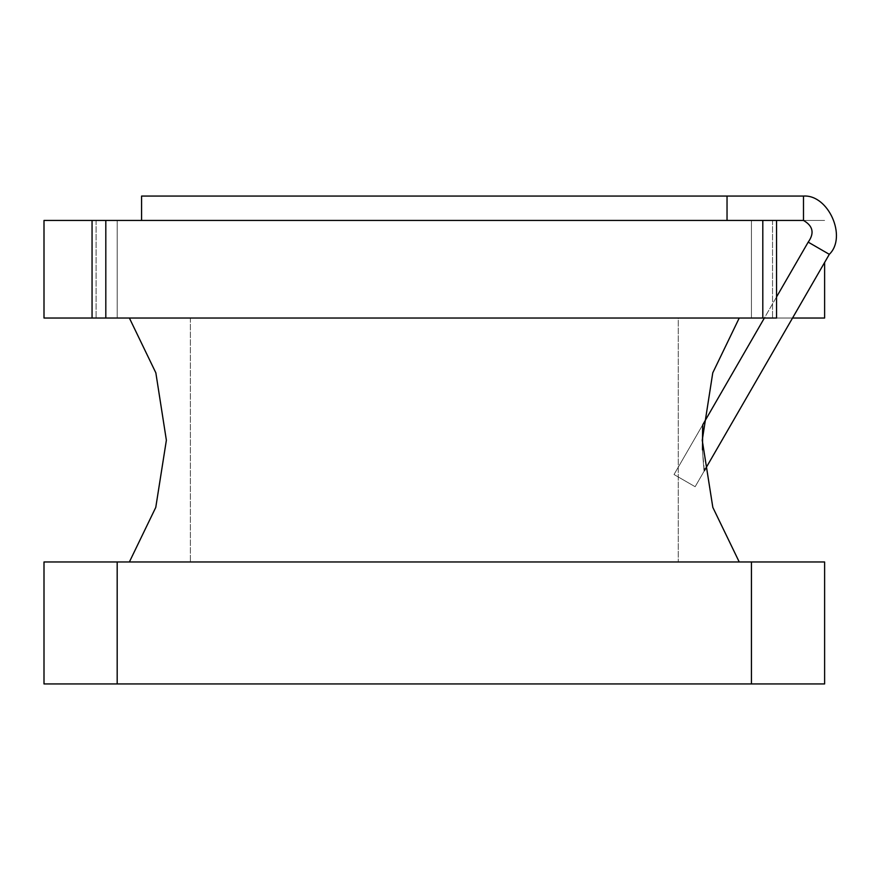 <?xml version="1.0" encoding="UTF-8"?>
<svg xmlns="http://www.w3.org/2000/svg" width="880" height="880" viewBox="0 0 880 880"><rect width="100%" height="100%" fill="white"/><g stroke="black" fill="none" stroke-linecap="round" stroke-linejoin="round"><path stroke-width="0.66" stroke-dasharray="4.4 3.3" d="M117.183 561.968L117.183 683.936L117.183 561.968L44 561.968L44 683.936L117.183 683.936L117.183 561.968L824.615 561.968L824.615 683.936L751.432 683.936L751.432 561.968M117.183 683.936L751.432 683.936M434.302 561.968L678.249 561.968L434.302 561.968M678.249 318.032L190.366 318.032L678.249 318.032L678.249 561.968L678.249 318.032L190.366 318.032L678.249 318.032M792.539 318.032L751.432 318.032L751.432 220.451L824.615 220.451L751.432 220.451L751.432 318.032L824.615 318.032L824.615 262.471M751.432 220.451L751.432 318.032L776.556 318.032L751.432 318.032L751.432 220.451M92.059 220.451L117.183 220.451L117.183 318.032L117.183 220.451L117.183 318.032L44 318.032L44 220.451L776.556 220.451L772.53 220.451L776.556 220.451L776.556 318.032L92.059 318.032L117.183 318.032L92.059 318.032L92.059 220.451L117.183 220.451L117.183 318.032L92.059 318.032L92.059 220.451L92.059 318.032M776.556 220.451L776.556 318.032L776.556 220.451L727.034 220.451L727.034 196.064L141.581 196.064L727.034 196.064L727.034 220.451L727.034 196.064L727.034 220.451L141.581 220.451L141.581 196.064L803.484 196.064L803.484 220.451C813.043 225.951 814.605 233.167 808.192 242.132L829.312 254.331L808.192 242.132L674.025 474.518L695.145 486.717L674.025 474.518L695.145 486.717L674.025 474.518L695.145 486.717L674.025 474.518L695.145 486.717L674.025 474.518L702.768 424.732C701.459 431.794 702.812 464.904 704.396 470.701L695.145 486.717L704.396 470.701C702.812 464.904 701.459 431.794 702.768 424.732M702.46 449.878L704.121 468.677M702.614 427.152C701.338 438.933 703.219 465.036 704.396 470.701L829.312 254.331L808.192 242.132M739.233 318.032L129.382 318.032L739.233 318.032L712.833 372.603L702.24 439.758L712.767 507.166L739.233 561.968L129.382 561.968L739.233 561.968M129.382 318.032L155.771 372.603L166.375 439.758L155.848 507.166L129.382 561.968M803.484 220.451L727.034 220.451L727.034 208.252L727.034 220.451L141.581 220.451L141.581 196.064L141.581 220.451L727.034 220.451L727.034 196.064M772.53 220.451L772.53 318.032L772.53 220.451M96.085 220.451L96.085 318.032L96.085 220.451M105.809 220.451L105.809 318.032M762.806 220.451L762.806 318.032M190.366 318.032L190.366 561.968L190.366 318.032M776.556 296.923L764.368 318.032M829.312 254.331C847.33 236.984 828.432 194.359 803.484 196.064"/><path stroke-width="1.32" d="M117.183 561.968L44 561.968L44 683.936L117.183 683.936L117.183 561.968L824.615 561.968L824.615 683.936L751.432 683.936L751.432 561.968M751.432 683.936L117.183 683.936M824.615 262.471L824.615 318.032L792.539 318.032M92.059 220.451L776.556 220.451L776.556 318.032L44 318.032L44 220.451L92.059 220.451L92.059 318.032M764.368 318.032L702.768 424.732L702.46 449.878M704.121 468.677L704.396 470.701L829.312 254.331C847.33 236.984 828.432 194.359 803.484 196.064L803.484 220.451C813.043 225.951 814.605 233.167 808.192 242.132L829.312 254.331M702.768 424.732L702.614 427.152M739.233 561.968L712.833 507.397L702.24 440.242L712.767 372.834L739.233 318.032M129.382 561.968L155.771 507.397L166.375 440.242L155.848 372.834L129.382 318.032M727.034 220.451L727.034 196.064L141.581 196.064L141.581 220.451L727.034 220.451M762.806 220.451L762.806 318.032M105.809 220.451L105.809 318.032M808.192 242.132L776.556 296.923M776.556 220.451L803.484 220.451M727.034 196.064L803.484 196.064"/></g></svg>
